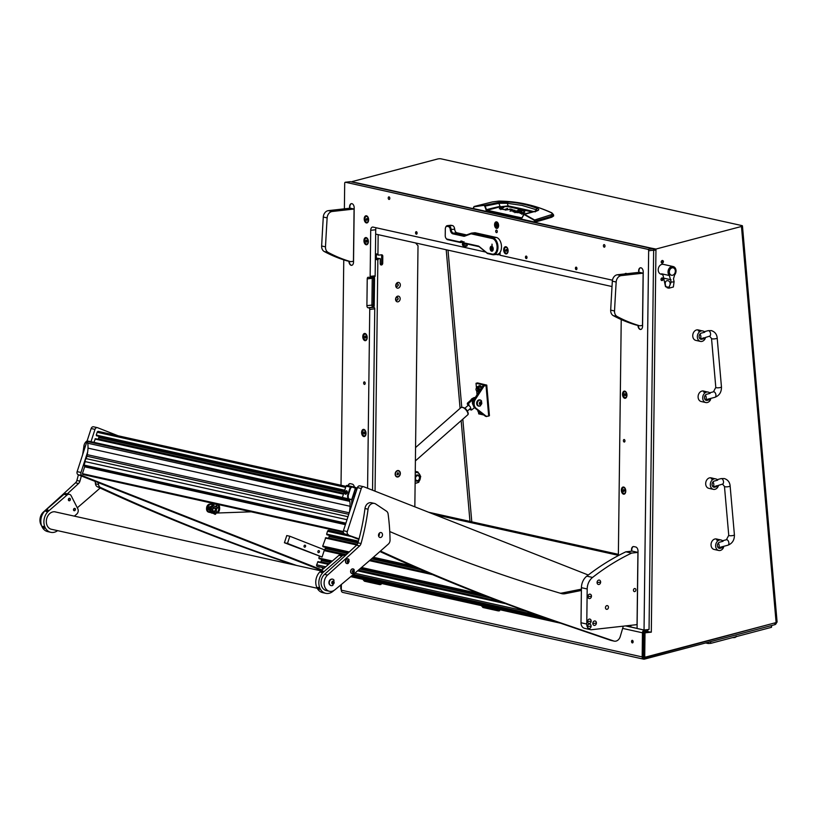 <?xml version="1.0" encoding="UTF-8"?>
<svg xmlns="http://www.w3.org/2000/svg" width="818" height="818" viewBox="0 0 818 818"><rect width="100%" height="100%" fill="white"/><g stroke="black" fill="none" stroke-linecap="round" stroke-linejoin="round"><path stroke-width="1.23" d="M643.981 653.245L643.449 653.05L643.991 652.754M632.355 640.351A1.299 0.777 -96.4 0 0 632.191 640.341A1.299 0.777 -96.4 0 0 631.547 641.578A1.299 0.777 -96.4 0 0 632.324 642.907A1.299 0.777 -96.4 0 0 632.478 642.907A1.299 0.777 -96.4 0 0 633.122 641.67A1.299 0.777 -96.4 0 0 632.355 640.351M632.723 640.586A1.299 0.777 -96.4 0 0 632.948 642.549M663.214 278.958A1.421 1.115 102.5 0 0 660.975 279.551A1.421 1.115 102.5 0 0 663.214 278.958M661.425 280.462A1.421 1.115 102.5 0 0 662.007 277.875M663.429 261.525A1.421 1.115 102.5 0 0 661.189 262.118A1.421 1.115 102.5 0 0 663.429 261.525M661.639 263.028A1.421 1.115 102.5 0 0 662.212 260.441M341.3 589.502A1.258 0.982 -77.5 0 1 340.769 588.459L340.809 584.942M341.362 584.481L341.29 590.167L642.171 656.926L642.467 632.795A2.526 1.973 102.5 0 1 644.492 630.085L647.171 629.676M647.498 629.748L647.488 630.985L644.482 631.322A1.258 0.982 102.5 0 0 643.459 632.682L643.173 656.813A1.258 0.982 102.5 0 0 644.277 657.917L643.561 657.764M352.006 182.025L356.709 182.803A2.526 1.973 102.5 0 0 356.28 182.976M776.548 622.447A2.526 1.973 102.5 0 1 774.799 624.686L644.39 659.144A2.526 1.973 102.5 0 1 643.623 659.165A2.526 1.973 102.5 0 1 642.171 656.926M773.654 623.234L644.277 657.917M352.016 181.616L437.518 159.019A2.526 0.593 -5 0 1 441.045 158.835L741.916 225.594A2.526 0.593 -5 0 1 742.447 225.901L777.1 622.017A2.526 0.593 175 0 1 776.118 622.58L741.466 226.463A2.526 0.593 -5 0 0 742.447 225.901M774.697 623.459A1.258 0.982 102.5 0 0 775.444 622.754M643.623 659.165L342.742 592.406A2.526 1.973 -77.5 0 1 341.29 590.167M650.249 248.191A2.526 1.973 -77.5 0 1 650.668 248.028L655.964 249.05L651.312 632.15L645.003 632.856L644.727 655.893A1.258 0.982 102.5 0 0 645.831 657.007L776.118 622.58M655.964 249.05L741.466 226.463M648.807 632.171L644.236 632.682L643.95 655.729A1.258 0.982 102.5 0 0 644.686 656.844L645.453 657.018M653.654 250.124L655.187 250.134L653.623 249.787M655.187 250.134L653.654 250.349M645.003 632.856L644.236 632.682M651.312 632.15L644.696 631.302M499.072 201.116L498.755 201.116C517.416 201.238 534.952 205.124 551.352 212.782L552.344 213.631L551.352 212.782C552.702 213.508 552.518 214.204 550.8 214.868L551.813 217.189L553.663 215.932L553.469 214.633L551.649 216.187L534.972 221.218L534.379 219.868L524.256 214.142L521.823 217.936L486.598 210.114L485.186 206.085L499.195 203.263L507.324 203.293L508.07 205.911A667.232 155.757 175 0 1 521.884 208.835A667.232 155.757 175 0 1 533.684 211.565M508.264 201.985L507.324 203.293L522.068 205.42L536.056 209.674L537.181 208.396C528.131 204.837 518.489 202.7 508.264 201.985L498.551 202.445L484.389 205.308L474.092 206.494L492.436 201.923L498.755 201.116M551.813 217.189A189.316 44.192 175 0 1 534.952 222.097L473.417 208.57L474.092 206.494L473.346 208.529M534.952 222.097L534.532 221.197L534.502 222.118M522.181 217.69L523.99 214.459L534.103 220.175L534.532 221.197M473.438 207.639L473.908 206.821L484.389 205.308L486.373 210.441L522.109 217.905M523.745 214.163L519.951 213.232M520.78 213.508L520.718 212.772L519.941 213.14M520.718 212.772L523.806 212.465M523.765 211.964L524.819 212.199L521.731 213.048L525.064 213.795M521.792 213.733L521.772 212.997M513.162 210.809L509.573 209.48L505.248 210.062L509.655 209.5M510.994 209.797L510.933 209.122L509.614 209.04M510.933 209.122L514.502 210.441M514.9 210.175L510.023 211.126L513.111 210.819M499.788 208.846L499.726 208.109L499.317 208.743L504.236 209.612L507.589 208.866M499.726 208.109L502.814 207.803M502.773 207.302L503.827 207.537L500.739 208.386L504.317 209.612M500.79 209.071L500.78 208.345M504.542 209.592L507.549 208.355M518.51 212.7L520.064 212.363M520.064 211.811L517.129 211.156L518.5 210.799L518.561 211.473M518.5 210.799L521.526 211.944M521.843 211.729L518.223 212.721L515.442 212.322L516.812 211.964L518.305 212.721M516.874 212.639L516.812 211.964M514.9 212.189L514.839 211.525L516.24 211.831L513.05 211.709M513.816 211.964L513.755 211.259L513.039 211.606M513.755 211.259L517.947 210.666M520.504 210.707L520.442 210.022L517.896 210.165M520.442 210.022L524.788 210.993L519.113 210.4L514.89 211.473M492.303 201.954L498.919 201.095C517.467 201.248 535.115 205.165 551.843 212.844L553.469 214.633M474.041 206.504L492.436 201.923M550.8 214.868L534.103 220.175M523.448 214.572L524.256 214.142L523.387 214.786M498.551 202.445L500.074 206.371A168.314 39.295 -5 0 0 486.291 209.725L485.882 209.858M513.121 210.267L513.264 211.504M523.99 214.459L536.751 210.921C539.256 210.154 539.399 209.316 537.181 208.396M507.641 206.555L508.07 205.911L500.381 206.77L507.641 206.555L532.17 211.944M535.125 211.913L536.056 209.674L537.477 210.502M674.615 274.93L673.48 278.907L674.083 281.658A10.491 8.2 -77.5 0 1 671.138 281.985L669.359 275.523A5.051 3.947 -77.5 0 1 668.03 271.913A5.051 3.947 -77.5 0 1 672.099 266.484A5.051 3.947 -77.5 0 1 673.132 266.535A5.051 3.947 -77.5 0 1 676.036 271.024A5.051 3.947 -77.5 0 1 674.615 274.93M673.163 267.844L672.764 267.752A3.783 2.955 102.5 0 0 668.94 271.781A3.783 2.955 102.5 0 0 671.118 275.145L671.517 275.237A3.783 2.955 102.5 0 0 675.341 271.198A3.783 2.955 102.5 0 0 673.163 267.844A3.783 2.955 102.5 0 0 669.339 271.873A3.783 2.955 102.5 0 0 671.517 275.237M673.132 266.535L663.316 264.357A5.051 3.947 102.5 0 0 662.283 264.306A5.051 3.947 102.5 0 0 658.255 269.081A5.051 3.947 102.5 0 0 661.128 274.214L662.447 274.511M671.138 281.985L668.766 288.13L669.39 288.048L665.525 286.699L663.061 275.339L661.598 273.795L669.359 275.523M674.083 281.658L673.367 286.995L669.001 288.161M669.4 287.445L665.443 286.566M661.987 274.091L661.598 273.795A5.051 3.947 -77.5 0 0 662.202 274.275M668.746 287.302C674.001 279.93 662.396 277.343 665.934 286.678M667.631 287.875L667.11 287.762M719.656 547.395L718.715 548.132M719.206 548.08L720.167 548.295A3.16 2.464 102.5 0 1 719.216 548.316A3.16 2.464 102.5 0 1 717.406 545.299A3.16 2.464 102.5 0 1 719.635 542.181L723.051 541.281A5.368 4.192 102.5 0 0 721.057 540.003A5.368 4.192 102.5 0 0 719.441 540.044A5.368 4.192 102.5 0 0 715.658 545.34A5.368 4.192 102.5 0 0 718.736 550.473A5.368 4.192 102.5 0 0 720.351 550.432A5.368 4.192 102.5 0 0 723.593 547.385L721.466 546.915M718.971 539.553L718.48 539.829C716.701 540.207 716.19 540.095 716.946 539.491L718.971 539.553L716.946 539.491M718.102 539.348L716.456 538.98A5.368 4.192 102.5 0 0 714.83 539.021A5.368 4.192 102.5 0 0 711.046 544.318A5.368 4.192 102.5 0 0 714.124 549.451L718.736 550.473M720.167 548.295L723.593 547.385M717.366 550.166L718.235 550.361M728.746 535.309A2.843 0.665 -5 0 0 729.329 535.647A2.843 0.665 -5 0 0 732.509 535.606A2.843 0.665 -5 0 0 734.4 534.808C734.523 540.033 732.335 543.5 727.856 545.228A2.843 1.646 75.2 0 0 728.807 542.467A2.843 1.646 75.2 0 0 726.885 539.737A2.843 1.646 75.2 0 0 726.404 539.737L728.746 535.309L724.462 486.403A2.843 0.665 -5 0 0 725.055 486.751A2.843 0.665 -5 0 0 728.235 486.7A2.843 0.665 -5 0 0 730.126 485.912C729.779 482.16 727.836 479.706 724.298 478.54L721.057 478.612A2.843 1.646 -104.8 0 1 721.537 478.602A2.843 1.646 -104.8 0 1 723.46 481.342A2.843 1.646 -104.8 0 1 722.509 484.103L713.368 487.007M713.858 486.955L714.82 487.16A3.16 2.464 102.5 0 1 713.869 487.191A3.16 2.464 102.5 0 1 712.059 484.174A3.16 2.464 102.5 0 1 714.288 481.056L717.703 480.146A5.368 4.192 102.5 0 0 715.709 478.867A5.368 4.192 102.5 0 0 714.094 478.908A5.368 4.192 102.5 0 0 710.31 484.215A5.368 4.192 102.5 0 0 713.388 489.348A5.368 4.192 102.5 0 0 715.004 489.307A5.368 4.192 102.5 0 0 718.245 486.26L716.118 485.79M713.603 478.479L713.132 478.704C711.353 479.082 710.842 478.97 711.599 478.356L713.623 478.418L711.599 478.356M712.754 478.213L711.098 477.845A5.368 4.192 102.5 0 0 709.482 477.886A5.368 4.192 102.5 0 0 705.699 483.193A5.368 4.192 102.5 0 0 708.777 488.326L713.388 489.348M714.82 487.16L718.245 486.26M712.018 489.041L712.887 489.236M712.815 486.659L714.063 486.209M417.272 475.698A2.526 1.973 102.5 0 0 415.493 478.663A2.526 1.973 102.5 0 0 417.701 480.585A2.526 1.973 102.5 0 0 419.47 477.61A2.526 1.973 102.5 0 0 417.272 475.698M415.207 476.26A3.16 2.464 -77.5 0 1 416.832 475.002A3.16 2.464 -77.5 0 1 417.783 474.972A3.16 2.464 -77.5 0 1 419.593 477.988A3.16 2.464 -77.5 0 1 417.364 481.107A3.16 2.464 -77.5 0 1 416.413 481.137A3.16 2.464 -77.5 0 1 415.166 480.278M415.125 483.111A5.368 4.192 102.5 0 0 416.597 483.039A5.368 4.192 102.5 0 0 420.033 479.471A5.368 4.192 102.5 0 0 419.573 474.276A5.368 4.192 102.5 0 0 415.687 472.651A5.368 4.192 102.5 0 0 415.258 472.784M415.258 472.753L417.834 471.935L420.728 476.485L418.744 482.323L415.125 483.377M415.35 471.383L417.834 471.935M706.721 399.46L705.77 400.196M706.261 400.145L707.222 400.36A3.16 2.464 102.5 0 1 706.271 400.38A3.16 2.464 102.5 0 1 704.462 397.364A3.16 2.464 102.5 0 1 706.691 394.245L710.116 393.346A5.368 4.192 102.5 0 0 708.122 392.067A5.368 4.192 102.5 0 0 706.507 392.108A5.368 4.192 102.5 0 0 702.713 397.415A5.368 4.192 102.5 0 0 705.791 402.538A5.368 4.192 102.5 0 0 707.417 402.497A5.368 4.192 102.5 0 0 710.648 399.46L708.531 398.99M706.006 391.679L705.545 391.894C703.756 392.282 703.245 392.17 704.001 391.556L706.026 391.618L704.001 391.556M705.157 391.413L703.511 391.045A5.368 4.192 102.5 0 0 701.895 391.086A5.368 4.192 102.5 0 0 698.102 396.393A5.368 4.192 102.5 0 0 701.179 401.515L705.791 402.538M707.222 400.36L710.648 399.46M704.431 402.241L705.3 402.425M715.801 387.374A2.843 0.665 -5 0 0 716.394 387.722A2.843 0.665 -5 0 0 719.574 387.671A2.843 0.665 -5 0 0 721.456 386.883C721.578 392.098 719.39 395.575 714.912 397.303A2.843 1.646 75.2 0 0 715.862 394.532A2.843 1.646 75.2 0 0 713.95 391.802A2.843 1.646 75.2 0 0 713.46 391.812L715.801 387.374L711.527 338.468A2.843 0.665 -5 0 0 712.11 338.816A2.843 0.665 -5 0 0 715.29 338.775A2.843 0.665 -5 0 0 717.181 337.977C716.834 334.225 714.891 331.771 711.353 330.605L708.112 330.676A2.843 1.646 -104.8 0 1 708.603 330.676A2.843 1.646 -104.8 0 1 710.515 333.407A2.843 1.646 -104.8 0 1 709.564 336.167L700.423 339.071M700.914 339.02L701.875 339.235A3.16 2.464 102.5 0 1 700.924 339.255A3.16 2.464 102.5 0 1 699.114 336.239A3.16 2.464 102.5 0 1 701.343 333.12L704.758 332.21A5.368 4.192 102.5 0 0 702.774 330.942A5.368 4.192 102.5 0 0 701.159 330.983A5.368 4.192 102.5 0 0 697.365 336.28A5.368 4.192 102.5 0 0 700.443 341.413A5.368 4.192 102.5 0 0 702.069 341.372A5.368 4.192 102.5 0 0 705.3 338.325L703.173 337.854M700.658 330.544L700.198 330.769C698.408 331.147 697.897 331.034 698.654 330.421L700.678 330.482L698.654 330.421M699.809 330.278L698.163 329.92A5.368 4.192 102.5 0 0 696.547 329.961A5.368 4.192 102.5 0 0 692.754 335.257A5.368 4.192 102.5 0 0 695.832 340.39L700.443 341.413M701.875 339.235L705.3 338.325M699.083 341.106L699.942 341.3M699.871 338.734L701.118 338.284M476.413 387.64L476.035 383.305L477.528 382.916L486.761 385.104L486.025 385.523L488.694 416.086L489.43 415.667L486.761 385.104M483.827 415.002L478.704 413.867L478.571 412.272L480.278 413.141A2.434 1.401 75.2 0 1 479.849 413.141M477.037 394.787L476.689 390.881M476.035 383.305L484.818 385.268L482.876 385.789L484.031 386.045L475.391 399.358L474.236 399.102A6.309 4.928 -77.5 0 0 475.033 408.121L485.555 416.362L488.694 416.086M484.031 386.045L486.025 385.523M475.391 399.358A6.309 4.928 102.5 0 0 476.178 408.376L486.71 416.618M474.236 399.102L482.876 385.789M470.626 408.008L470.575 408.202A1.892 0.808 -131.4 0 0 470.391 407.17A1.892 0.808 -131.4 0 0 469.42 405.973L469.706 406.239M469.42 405.973L469.133 405.748A1.892 0.808 -131.4 0 0 467.988 405.493L467.405 403.172L468.561 403.427L469.133 405.748M467.313 411.127L470.657 408.192L471.526 410.022L474.501 407.63M470.739 409.675L469.777 408.959M474.961 397.988A3.783 2.955 102.5 0 0 474.133 398.519L468.561 403.427M474.133 398.519L472.978 398.264L467.405 403.172M472.978 398.264A3.783 2.955 -77.5 0 1 475.248 397.538M473.152 404.93A3.783 2.955 -77.5 0 1 474.512 398.683M472.988 398.254A3.466 2.71 102.5 0 0 470.8 400.186M472.395 398.663A3.466 2.71 102.5 0 0 471.393 399.665M472.876 398.356A3.783 2.955 102.5 0 0 471.689 399.399M480.463 404.818A1.534 1.196 -77.5 0 1 480.708 401.771A1.534 1.196 -77.5 0 1 480.463 404.818M479.46 406.065A2.996 2.342 -77.5 0 1 479.051 406.025A2.996 2.342 -77.5 0 1 477.364 402.855A2.996 2.342 -77.5 0 1 479.931 400.125A2.996 2.342 -77.5 0 1 480.35 400.166A2.996 2.342 -77.5 0 1 481.608 401.086L480.575 405.728A2.996 2.342 -77.5 0 1 479.46 406.065M480.268 400.155A2.996 2.342 102.5 0 0 480.176 400.135A2.996 2.342 102.5 0 0 479.767 400.094A2.996 2.342 102.5 0 0 477.201 402.814A2.996 2.342 102.5 0 0 478.878 405.984A2.996 2.342 102.5 0 0 478.97 406.004M480.033 404.102L480.851 403.151L480.544 402.354M480.084 404.235L481.454 403.284L481.096 402.354L480.227 402.364L480.084 404.235M480.35 404.092L480.943 404.225M480.851 403.151L481.454 403.284M479.972 405.994A3.16 2.464 -77.5 0 1 479.685 406.096A3.16 2.464 -77.5 0 1 478.734 406.117A3.16 2.464 -77.5 0 1 476.925 403.1A3.16 2.464 -77.5 0 1 479.154 399.982A3.16 2.464 -77.5 0 1 480.105 399.951A3.16 2.464 -77.5 0 1 481.178 400.585M479.972 399.93A3.16 2.464 102.5 0 0 479.829 399.89A3.16 2.464 102.5 0 0 478.878 399.92A3.16 2.464 102.5 0 0 476.649 403.039A3.16 2.464 102.5 0 0 478.469 406.055A3.16 2.464 102.5 0 0 478.602 406.076M398.274 470.882A2.935 2.29 102.5 0 0 398.172 470.861A2.935 2.29 102.5 0 0 395.227 473.663A2.935 2.29 102.5 0 0 396.904 476.587A2.935 2.29 102.5 0 0 397.006 476.608M400.053 473.837A2.935 2.29 102.5 0 0 398.386 470.902A2.935 2.29 102.5 0 0 395.442 473.704A2.935 2.29 102.5 0 0 397.108 476.638A2.935 2.29 102.5 0 0 400.053 473.837M397.855 472.692L396.945 474.287L397.64 474.849L398.55 473.254L397.855 472.692M397.108 474.43L397.497 472.916M397.66 473.049L398.55 473.254M397.548 474.133L398.438 474.338M477.896 410.36A1.299 0.757 -104.8 0 0 478.325 412.016A1.299 0.757 -104.8 0 0 478.377 412.088A1.299 0.757 -104.8 0 0 479.46 411.587M479.808 411.853A1.575 0.91 75.2 0 1 479.287 412.528A1.575 0.91 75.2 0 1 478.54 412.241A1.575 0.91 75.2 0 1 478.469 412.16M477.129 388.703A1.299 0.757 -104.8 0 0 476.045 388.908A1.299 0.757 -104.8 0 0 476.454 390.626A1.299 0.757 -104.8 0 0 476.505 390.687A1.299 0.757 -104.8 0 0 477.528 390.462A1.299 0.757 -104.8 0 0 477.129 388.703M476.076 388.816A1.575 0.91 75.2 0 1 476.096 388.693A1.575 0.91 75.2 0 1 476.608 388.08A1.575 0.91 75.2 0 1 477.426 388.448A1.575 0.91 75.2 0 1 477.978 390.033A1.575 0.91 75.2 0 1 477.415 391.127A1.575 0.91 75.2 0 1 476.669 390.851A1.575 0.91 75.2 0 1 476.597 390.769M480.381 413.11A2.434 1.401 -104.8 0 0 480.483 413.09A2.434 1.401 -104.8 0 0 480.964 412.763M481.27 412.354L481.127 413.346L480.115 413.202A2.526 1.462 -104.8 0 0 481.025 412.814M479.287 412.528L479.665 412.425A1.575 0.91 -104.8 0 0 480.074 412.067M478.51 391.72A2.434 1.401 -104.8 0 0 478.612 391.699A2.434 1.401 -104.8 0 0 479.42 389.348A2.434 1.401 -104.8 0 0 477.794 386.996A2.434 1.401 -104.8 0 0 477.364 386.996A2.434 1.401 -104.8 0 0 477.272 387.026M477.415 391.127L477.794 391.035A1.575 0.91 -104.8 0 0 478.325 389.501A1.575 0.91 -104.8 0 0 477.262 387.977A1.575 0.91 -104.8 0 0 476.986 387.977L476.608 388.08M479.256 391.955L478.244 391.802A2.526 1.462 -104.8 0 0 479.399 390.953L479.256 391.955M476.577 387.742L477.078 386.648L477.732 386.894A2.526 1.462 -104.8 0 0 476.935 387.139M479.44 390.81A2.526 1.462 -104.8 0 0 479.256 388.53L479.941 389.726L479.399 390.953M481.383 389.337L480.289 386.689L477.078 386.648M479.184 388.356A2.526 1.462 -104.8 0 0 477.845 386.924L478.857 387.067L479.256 388.53M480.289 386.689L478.857 387.067M481.771 387.497A3.16 1.82 -104.8 0 0 479.471 385.697A3.16 1.82 -104.8 0 0 479.297 385.759M478.428 386.29A3.16 1.82 75.2 0 1 479.113 385.789A3.16 1.82 75.2 0 1 481.526 387.875M481.301 388.223A2.843 1.646 -104.8 0 0 478.714 386.29M497.272 231.535A1.258 0.757 -96.4 0 0 495.728 231.197A1.258 0.757 -96.4 0 0 497.272 231.535M498.591 225.584A3.313 1.994 -96.4 0 0 496.209 221.842A3.313 1.994 -96.4 0 0 494.563 224.694A3.313 1.994 -96.4 0 0 496.945 228.427A3.313 1.994 -96.4 0 0 498.591 225.584M497.538 222.445A3.313 1.994 -96.4 0 0 497.221 223.232M604.993 246.075A1.299 0.777 -96.4 0 0 604.062 244.613A1.299 0.777 -96.4 0 0 603.418 245.717A1.299 0.777 -96.4 0 0 604.349 247.179A1.299 0.777 -96.4 0 0 604.993 246.075M389.808 198.324A1.299 0.777 -96.4 0 0 388.877 196.862A1.299 0.777 -96.4 0 0 388.233 197.976A1.299 0.777 -96.4 0 0 389.163 199.439A1.299 0.777 -96.4 0 0 389.808 198.324M368.356 241.647A3.62 2.178 -96.4 0 0 367.517 238.621A3.62 2.178 -96.4 0 0 365.206 237.741A3.62 2.178 -96.4 0 0 363.949 240.666A3.62 2.178 -96.4 0 0 365.544 244.49A3.62 2.178 -96.4 0 0 368.049 243.335A3.62 2.178 -96.4 0 0 368.356 241.647M508.101 250.799A3.62 2.178 -96.4 0 0 507.272 247.772A3.62 2.178 -96.4 0 0 504.962 246.893A3.62 2.178 -96.4 0 0 503.694 249.817A3.62 2.178 -96.4 0 0 505.299 253.641A3.62 2.178 -96.4 0 0 507.804 252.486A3.62 2.178 -96.4 0 0 508.101 250.799M625.78 491.097A3.62 2.178 -96.4 0 0 624.952 488.06A3.62 2.178 -96.4 0 0 622.641 487.191A3.62 2.178 -96.4 0 0 621.373 490.115A3.62 2.178 -96.4 0 0 622.979 493.939A3.62 2.178 -96.4 0 0 625.473 492.784A3.62 2.178 -96.4 0 0 625.78 491.097M366.024 433.458A3.62 2.178 -96.4 0 0 365.186 430.432A3.62 2.178 -96.4 0 0 362.875 429.552A3.62 2.178 -96.4 0 0 361.607 432.477A3.62 2.178 -96.4 0 0 363.212 436.301A3.62 2.178 -96.4 0 0 365.718 435.145A3.62 2.178 -96.4 0 0 366.024 433.458M626.833 273.703A3.62 2.178 -96.4 0 0 624.809 273.928M368.621 219.848A3.62 2.178 -96.4 0 0 367.783 216.821A3.62 2.178 -96.4 0 0 365.472 215.942A3.62 2.178 -96.4 0 0 364.214 218.876A3.62 2.178 -96.4 0 0 365.81 222.69A3.62 2.178 -96.4 0 0 368.315 221.535A3.62 2.178 -96.4 0 0 368.621 219.848M626.946 395.186A3.62 2.178 -96.4 0 0 626.118 392.159A3.62 2.178 -96.4 0 0 623.807 391.28A3.62 2.178 -96.4 0 0 622.539 394.204A3.62 2.178 -96.4 0 0 624.144 398.029A3.62 2.178 -96.4 0 0 626.649 396.873A3.62 2.178 -96.4 0 0 626.946 395.186M367.19 337.558A3.62 2.178 -96.4 0 0 366.352 334.521A3.62 2.178 -96.4 0 0 364.041 333.642A3.62 2.178 -96.4 0 0 362.783 336.576A3.62 2.178 -96.4 0 0 364.378 340.4A3.62 2.178 -96.4 0 0 366.883 339.245A3.62 2.178 -96.4 0 0 367.19 337.558M527.007 257.486A1.258 0.757 -96.4 0 0 525.473 257.149A1.258 0.757 -96.4 0 0 527.007 257.486M576.956 268.57A1.258 0.757 -96.4 0 0 575.422 268.232A1.258 0.757 -96.4 0 0 576.956 268.57M417.108 233.11A1.258 0.757 -96.4 0 0 415.564 232.762A1.258 0.757 -96.4 0 0 417.108 233.11M623.418 440.616A1.258 0.757 83.6 0 1 624.952 440.953A1.258 0.757 83.6 0 1 623.418 440.616M363.652 382.977A1.258 0.757 83.6 0 1 365.186 383.315A1.258 0.757 83.6 0 1 363.652 382.977M376.127 227.762A3.783 2.28 -96.4 0 0 375.718 229.746L375.155 275.83A1.258 0.757 83.6 0 1 374.532 276.913L369.521 277.476A1.258 0.757 -96.4 0 1 369.368 277.466L368.407 277.251A1.892 1.145 -96.4 0 0 368.172 277.241A1.892 1.145 -96.4 0 0 367.231 278.866L366.904 305.646A1.892 1.145 -96.4 0 0 368.039 307.772L374 307.425A1.258 0.757 83.6 0 1 374.756 308.836L372.548 490.207M369.521 277.476A1.258 0.757 -96.4 0 0 370.155 276.392L375.155 275.83M375.718 229.746L370.707 230.308L370.155 276.392M370.707 230.308A3.783 2.28 83.6 0 1 372.599 227.056A3.783 2.28 83.6 0 1 373.059 227.087L485.728 252.077M500.095 252.353L500.064 255.257L612.457 280.196M618.357 555.586L621.23 319.552M374.756 308.836L369.746 309.398L367.579 488.244M369.746 309.398A1.258 0.757 -96.4 0 0 369 307.977M630.566 625.351L630.545 627.028L625.525 625.913M633.521 546.547A3.783 2.28 -96.4 0 0 631.793 549.778L631.476 551.179M631.486 549.808A3.783 2.28 83.6 0 1 633.377 546.557A3.783 2.28 83.6 0 1 633.838 546.588L635.76 547.007A3.783 2.28 83.6 0 1 638.02 551.26L637.079 628.48L644.042 630.024L648.654 250.758A1.258 0.757 -96.4 0 0 647.897 249.347L345.482 182.25A1.258 0.757 -96.4 0 0 344.695 183.324L344.388 208.835M343.764 259.868L341.024 485.248M348.12 485.708A3.783 2.28 83.6 0 1 349.859 483.653A3.783 2.28 83.6 0 1 350.329 483.683L352.251 484.103A3.783 2.28 83.6 0 1 354.399 487.099M640.658 267.752A3.783 2.28 -96.4 0 0 638.919 270.983L638.602 272.384M638.613 271.014A3.783 2.28 83.6 0 1 640.504 267.762A3.783 2.28 83.6 0 1 640.964 267.793A3.783 2.28 83.6 0 1 643.224 272.036L642.57 326.218A3.783 2.28 83.6 0 1 640.688 329.47A3.783 2.28 83.6 0 1 640.218 329.439A3.783 2.28 83.6 0 1 637.958 325.411M348.918 261.279A3.783 2.28 83.6 0 0 351.178 265.308A3.783 2.28 83.6 0 0 351.638 265.339A3.783 2.28 83.6 0 0 353.529 262.087L354.184 207.905A3.783 2.28 83.6 0 0 351.924 203.662A3.783 2.28 83.6 0 0 351.454 203.631A3.783 2.28 83.6 0 0 349.572 206.882L349.552 208.263M631.793 549.778L631.772 551.148M373.887 276.985A1.892 1.145 -96.4 0 0 373.591 278.151L372.241 278.304A1.892 1.145 -96.4 0 1 372.538 277.138A1.892 1.145 -96.4 0 0 372.241 278.304L371.914 305.083A1.892 1.145 -96.4 0 0 373.039 307.21L374 307.425M374.532 276.913A1.258 0.757 83.6 0 1 374.368 276.903L369.675 277.435M350.186 181.719A1.258 0.757 83.6 0 1 350.482 181.688L652.897 248.784A1.258 0.757 83.6 0 1 653.654 250.196L648.654 250.758M644.042 630.024L649.042 629.461L653.654 250.196M630.872 625.32L630.852 626.997L637.079 628.377M638.919 270.983L638.899 272.353M638.265 325.472A3.783 2.28 -96.4 0 0 640.514 329.409A3.783 2.28 -96.4 0 0 640.831 329.439M350.012 483.642A3.783 2.28 -96.4 0 0 348.396 485.769M351.607 203.621A3.783 2.28 -96.4 0 0 349.869 206.852L349.859 208.222M349.214 261.341A3.783 2.28 -96.4 0 0 351.474 265.277A3.783 2.28 -96.4 0 0 351.791 265.318M497.62 226.852A3.313 1.994 -96.4 0 0 498.111 227.547M375.421 253.723L377.926 254.275L378.161 234.664L375.666 234.101L612.017 286.545M397.712 477.006A3.282 2.566 102.5 0 0 400.35 473.479A3.282 2.566 102.5 0 0 397.783 470.534A3.282 2.566 102.5 0 0 395.145 474.062A3.282 2.566 102.5 0 0 397.712 477.006M398.121 298.672A1.431 1.125 102.5 0 0 395.84 298.928A1.431 1.125 102.5 0 0 398.121 298.672M397.834 301.852A2.894 2.26 102.5 0 0 400.166 298.744A2.894 2.26 102.5 0 0 397.906 296.136A2.894 2.26 102.5 0 0 395.575 299.255A2.894 2.26 102.5 0 0 397.834 301.852M398.284 284.971A1.431 1.125 102.5 0 0 396.014 285.226A1.431 1.125 102.5 0 0 398.284 284.971M398.008 288.161A2.894 2.26 102.5 0 0 400.339 285.042A2.894 2.26 102.5 0 0 398.069 282.435A2.894 2.26 102.5 0 0 395.738 285.554A2.894 2.26 102.5 0 0 398.008 288.161M397.159 297.384A1.431 1.125 -77.5 0 1 396.546 300.165M397.323 283.682A1.431 1.125 -77.5 0 1 396.71 286.464M414.838 506.833L418.018 245.748L415.595 242.966M377.926 254.275L378.662 255.124L375.421 254.255M375.37 258.416L380.268 258.682L380.206 263.662A1.575 1.237 102.5 0 0 382.712 263.386L382.793 256.218A1.575 1.237 102.5 0 0 381.566 254.807L378.662 255.124M378.622 258.866L377.855 259.879L375.36 259.326M375.043 491.178L377.855 259.879M367.231 278.866L372.241 278.304L371.914 305.083A1.892 1.145 -96.4 0 0 373.274 307.22A1.892 1.145 -96.4 0 0 374.215 305.595L374.542 278.815A1.892 1.145 -96.4 0 0 373.908 276.985M376.331 254.613L376.29 258.099L380.268 258.682M380.585 264.746A1.575 1.237 102.5 0 0 381.556 263.13L381.648 255.962A1.575 1.237 102.5 0 0 381.229 254.838M375.544 258.181L376.29 258.099M373.591 278.151L373.264 304.93A1.892 1.145 -96.4 0 0 373.908 306.77M428.571 512.232L618.367 554.338M618.357 555.34L434.419 514.532M496.424 223.539L496.291 224.94L495.493 224.776L496.403 226.78L496.516 225.369L497.303 225.543L496.424 223.539M496.874 227.097A2.014 1.217 -96.4 0 0 497.129 227.107A2.014 1.217 -96.4 0 0 498.121 225.165A2.014 1.217 -96.4 0 0 496.925 223.109A2.014 1.217 -96.4 0 0 496.679 223.089A2.014 1.217 -96.4 0 0 496.434 223.161A2.014 1.217 -96.4 0 0 496.178 223.15A2.014 1.217 -96.4 0 0 495.176 225.083A2.014 1.217 -96.4 0 0 496.373 227.148A2.014 1.217 -96.4 0 0 496.628 227.159A2.014 1.217 -96.4 0 0 497.63 225.226A2.014 1.217 -96.4 0 0 496.424 223.161M497.937 226.361A1.513 0.91 -96.4 0 0 498.305 224.94A1.513 0.91 -96.4 0 0 497.641 223.641M496.516 225.369L497.385 225.461M495.718 224.817L496.577 225.359M491.72 246.208A2.526 1.524 -96.4 0 0 491.413 246.187A2.526 1.524 -96.4 0 0 490.156 248.611A2.526 1.524 -96.4 0 0 491.659 251.187A2.526 1.524 -96.4 0 0 491.976 251.208A2.526 1.524 -96.4 0 0 493.223 248.784A2.526 1.524 -96.4 0 0 491.72 246.208M491.955 244.153L492.099 245.38M463.008 242.261L460.493 242.537L447.61 239.684A3.783 2.28 83.6 0 1 446.219 238.611A3.783 2.28 83.6 0 1 446.086 238.396M463.479 242.578A3.783 2.28 -96.4 0 0 461.751 241.647A3.783 2.28 -96.4 0 0 460.493 242.537L459.828 241.934A4.417 2.659 83.6 0 1 463.346 242.363A4.417 2.659 83.6 0 1 463.591 242.772L478.213 246.013A4.417 2.659 83.6 0 1 479.133 246.484L487.078 252.977L492.201 254.112A7.883 4.755 -96.4 0 0 497.099 247.394A7.883 4.755 -96.4 0 0 492.395 238.549L471.076 233.815L464.614 236.177A4.417 2.659 83.6 0 1 463.694 236.238L452.886 233.846A4.417 2.659 83.6 0 1 450.278 229.623A3.16 1.902 -96.4 0 0 448.417 226.606L447.262 226.351A3.16 1.902 -96.4 0 0 445.575 227.568A3.16 1.902 -96.4 0 0 445.309 229.04L445.227 235.574A3.16 1.902 -96.4 0 0 445.953 238.222A3.16 1.902 -96.4 0 0 447.109 239.112L459.828 241.934M445.657 227.363A3.783 2.28 83.6 0 1 445.738 227.128A3.783 2.28 83.6 0 1 447.313 225.645A3.783 2.28 83.6 0 1 447.773 225.666L448.929 225.932A3.783 2.28 83.6 0 1 451.168 229.541A3.783 2.28 -96.4 0 0 453.397 233.161L464.205 235.564A3.783 2.28 -96.4 0 0 464.665 235.584A3.783 2.28 -96.4 0 0 464.992 235.512L471.516 233.12L492.896 237.864A8.517 5.133 83.6 0 1 497.968 246.566A8.517 5.133 83.6 0 1 493.745 254.746A8.517 5.133 83.6 0 1 492.692 254.684L487.497 253.529L479.491 246.985A3.783 2.28 -96.4 0 0 478.704 246.586L463.929 243.304A1.227 0.746 83.6 0 1 463.571 245.533A1.227 0.746 83.6 0 1 463.918 243.294L463.591 242.772M448.417 226.606L448.929 225.932L452.436 225.533L447.773 225.666L447.262 226.351M447.313 225.645L450.81 225.257A3.783 2.28 83.6 0 1 451.28 225.277M452.436 225.533A3.783 2.28 83.6 0 1 454.665 229.152A3.783 2.28 -96.4 0 0 456.904 232.772L466.597 234.919M493.745 254.746L497.252 254.347A8.517 5.133 -96.4 0 0 501.475 246.177A8.517 5.133 -96.4 0 0 496.403 237.476L475.023 232.731L471.516 233.12L471.076 233.815M487.078 252.977L487.497 253.529M367.66 238.846A2.935 1.769 -96.4 0 0 366.362 238.181A2.935 1.769 -96.4 0 0 366.229 238.202M368.202 241.525A2.935 1.769 -96.4 0 0 366.086 238.212A2.935 1.769 -96.4 0 0 364.634 240.737A2.935 1.769 -96.4 0 0 366.74 244.05A2.935 1.769 -96.4 0 0 368.202 241.525M366.883 244.02A2.935 1.769 -96.4 0 0 367.016 244.009A2.935 1.769 -96.4 0 0 368.141 243.079M366.433 240.052L365.83 241.545L366.403 242.21L366.985 241.801L366.433 240.052M366.699 240.369L365.851 240.461M366.996 240.707L366.996 241.422L365.83 241.545M625.095 488.295A2.935 1.769 -96.4 0 0 623.797 487.63A2.935 1.769 -96.4 0 0 623.653 487.651M625.637 490.974A2.935 1.769 -96.4 0 0 623.52 487.661A2.935 1.769 -96.4 0 0 622.058 490.176A2.935 1.769 -96.4 0 0 624.175 493.489A2.935 1.769 -96.4 0 0 625.637 490.974M624.308 493.469A2.935 1.769 -96.4 0 0 624.451 493.459A2.935 1.769 -96.4 0 0 625.565 492.518M623.858 489.491L623.265 490.984L623.837 491.649L624.431 490.166L623.858 489.491M624.134 489.808L623.275 489.91M624.42 490.156L624.42 490.861M624.41 490.861L623.265 490.984M365.329 430.657A2.935 1.769 -96.4 0 0 364.03 429.992A2.935 1.769 -96.4 0 0 363.898 430.012M365.871 433.336A2.935 1.769 -96.4 0 0 363.754 430.023A2.935 1.769 -96.4 0 0 362.292 432.548A2.935 1.769 -96.4 0 0 364.409 435.861A2.935 1.769 -96.4 0 0 365.871 433.336M364.542 435.83A2.935 1.769 -96.4 0 0 364.685 435.83A2.935 1.769 -96.4 0 0 365.81 434.89M364.092 431.863L363.509 432.272L364.071 434.021L364.654 433.612L364.092 431.863M364.368 432.18L363.509 432.272M364.664 432.517L364.654 433.233L363.499 433.356M367.926 217.046A2.935 1.769 -96.4 0 0 366.628 216.381A2.935 1.769 -96.4 0 0 366.495 216.412M368.212 221.126A2.935 1.769 -96.4 0 0 368.151 217.956A2.935 1.769 -96.4 0 0 366.352 216.412A2.935 1.769 -96.4 0 0 365.155 217.537A2.935 1.769 -96.4 0 0 365.217 220.707A2.935 1.769 -96.4 0 0 367.006 222.251A2.935 1.769 -96.4 0 0 368.212 221.126M367.149 222.22A2.935 1.769 -96.4 0 0 367.282 222.22A2.935 1.769 -96.4 0 0 368.407 221.279M367.026 218.467L366.014 219.183L367.006 220.339L367.026 218.467M367.098 220.103L366.341 220.195M367.19 218.989L367.323 219.541M367.17 219.06L366.014 219.183M507.416 247.997A2.935 1.769 -96.4 0 0 506.117 247.333A2.935 1.769 -96.4 0 0 505.984 247.353M507.702 252.077A2.935 1.769 -96.4 0 0 507.641 248.907A2.935 1.769 -96.4 0 0 505.841 247.363A2.935 1.769 -96.4 0 0 504.634 248.488A2.935 1.769 -96.4 0 0 504.696 251.658A2.935 1.769 -96.4 0 0 506.495 253.202A2.935 1.769 -96.4 0 0 507.702 252.077M506.628 253.171A2.935 1.769 -96.4 0 0 506.771 253.171A2.935 1.769 -96.4 0 0 507.886 252.23M506.516 249.418L505.504 250.134L506.495 251.29L506.516 249.418M506.587 251.054L505.821 251.136M506.679 249.94L506.812 250.492M506.659 250.001L505.504 250.134M463.97 243.314A1.258 0.757 83.6 0 1 463.571 245.564A1.258 0.757 83.6 0 1 463.867 243.212M526.567 258.508A1.227 0.746 83.6 0 1 526.301 256.085M526.526 258.529L526.526 258.529A1.258 0.757 83.6 0 1 526.25 256.075M491.669 250.625A1.953 1.176 -96.4 0 0 492.886 248.958A1.953 1.176 -96.4 0 0 491.71 246.76A1.953 1.176 -96.4 0 0 490.667 247.517A1.953 1.176 -96.4 0 0 490.953 250.073A1.953 1.176 -96.4 0 0 491.669 250.625M490.698 247.435A2.209 1.329 83.6 0 1 490.728 247.343A2.209 1.329 83.6 0 1 491.649 246.474A2.209 1.329 83.6 0 1 491.915 246.494A2.209 1.329 83.6 0 1 493.039 247.762M493.213 249.306A2.209 1.329 83.6 0 1 492.139 250.87A2.209 1.329 83.6 0 1 491.863 250.85A2.209 1.329 83.6 0 1 491.056 250.226A2.209 1.329 83.6 0 1 491.004 250.144M491.168 249.326L492.231 249.562L491.669 247.465L491.168 249.326M491.291 249.316L492.354 249.224M492.027 248.058L492.16 249.214M492.139 245.349L492.007 244.163M493.029 608.214A3.405 2.055 -96.4 0 0 493.438 608.684L495.013 609.032A3.405 2.055 -96.4 0 0 495.432 608.756M483.418 606.087A3.405 2.055 -96.4 0 0 483.837 606.557L485.401 606.905A3.405 2.055 -96.4 0 0 485.831 606.619M497.109 609.124L498.336 610.913L499.594 610.78L499.604 609.676M498.336 610.913L482.968 607.508L481.741 606.087L483.837 606.557M485.401 606.905L493.438 608.684M495.013 609.032L497.109 609.502M374.48 581.915A3.405 2.055 -96.4 0 0 374.9 582.385L376.464 582.733A3.405 2.055 -96.4 0 0 376.883 582.447M364.879 579.788A3.405 2.055 -96.4 0 0 365.288 580.248L366.853 580.596A3.405 2.055 -96.4 0 0 367.282 580.32M378.57 582.825L379.797 584.614L381.045 584.471L381.055 583.377M379.797 584.614L364.419 581.199L363.192 579.788L365.288 580.248M366.853 580.596L374.9 582.385M376.464 582.733L378.56 583.193M484.205 606.261A2.935 1.769 -96.4 0 0 485.084 606.516M365.666 579.962A2.935 1.769 -96.4 0 0 366.536 580.218M493.816 608.398A2.935 1.769 -96.4 0 0 494.685 608.653M375.268 582.089A2.935 1.769 -96.4 0 0 376.147 582.344M366.495 334.756A2.935 1.769 -96.4 0 0 365.196 334.092A2.935 1.769 -96.4 0 0 365.063 334.112M367.037 337.435A2.935 1.769 -96.4 0 0 364.92 334.122A2.935 1.769 -96.4 0 0 363.468 336.638A2.935 1.769 -96.4 0 0 365.574 339.951A2.935 1.769 -96.4 0 0 367.037 337.435M365.718 339.93A2.935 1.769 -96.4 0 0 365.851 339.92A2.935 1.769 -96.4 0 0 366.975 338.979M365.268 335.953L364.664 337.445L365.237 338.11L365.82 337.701L365.268 335.953M365.534 336.27L364.685 336.372M365.83 336.617L365.82 337.323L364.664 337.445M626.261 392.384A2.935 1.769 -96.4 0 0 624.962 391.72A2.935 1.769 -96.4 0 0 624.829 391.75M626.803 395.063A2.935 1.769 -96.4 0 0 624.686 391.75A2.935 1.769 -96.4 0 0 623.224 394.276A2.935 1.769 -96.4 0 0 625.341 397.589A2.935 1.769 -96.4 0 0 626.803 395.063M625.473 397.558A2.935 1.769 -96.4 0 0 625.617 397.558A2.935 1.769 -96.4 0 0 626.731 396.618M625.024 393.591L624.441 394L625.003 395.748L625.586 395.339L625.024 393.591M625.3 393.908L624.441 394M625.586 394.245L625.586 394.961L624.431 395.084M416.669 234.122A1.227 0.746 83.6 0 1 416.403 231.709M416.628 234.153L416.628 234.153A1.258 0.757 83.6 0 1 416.352 231.688M576.526 269.592A1.227 0.746 83.6 0 1 576.25 267.169M576.475 269.613L576.475 269.613A1.258 0.757 83.6 0 1 576.199 267.159M581.414 589.154L562.089 593.009A12.618 9.867 -77.5 0 1 560.095 593.162M581.394 590.453L565.166 593.694A12.618 9.867 -77.5 0 1 561.874 593.674A12.618 9.867 -77.5 0 1 561.352 593.541A2524.256 1973.077 -77.5 0 1 389.757 531.547M380.462 551.056A3029.105 2367.691 102.5 0 0 554.829 620.882L613.786 641.015A6.309 4.928 102.5 0 0 614.195 641.128A6.309 4.928 102.5 0 0 620.238 636.568L623.306 626.159M379.92 551.536A3029.105 2367.691 102.5 0 0 551.751 620.197L554.829 620.882M614.195 641.128L611.118 640.443A6.309 4.928 -77.5 0 1 610.709 640.33L551.751 620.197M98.283 482.63L98.528 484.471A4.417 3.456 102.5 0 0 100.471 487.446A3029.105 2367.691 102.5 0 0 281.044 560.136L296.597 565.453M95.133 481.393L95.45 483.786A4.417 3.456 102.5 0 0 97.393 486.761A3029.105 2367.691 102.5 0 0 277.967 559.451L281.044 560.136M293.519 564.768L277.967 559.451M358.877 539.481L344.501 533.827A2.526 1.973 -77.5 0 1 343.437 530.708L357.435 487.62A2.526 1.973 -77.5 0 1 359.828 485.882A2.526 1.973 -77.5 0 1 360.063 485.953M343.437 530.708L347.282 531.557L361.28 488.469L357.435 487.62M359.828 485.882L363.673 486.73A2.526 1.973 102.5 0 1 363.908 486.802L588.265 575.013M359.041 538.878L344.501 533.827M363.673 486.73A2.526 1.973 102.5 0 0 361.28 488.469M347.282 531.557A2.526 1.973 102.5 0 0 348.345 534.675M321.556 570.412L78.211 474.747A2.526 1.973 -77.5 0 1 77.137 471.628L80.982 472.477L87.659 451.935M90.992 441.689L94.99 429.389L91.146 428.54A2.526 1.973 -77.5 0 1 93.538 426.802A2.526 1.973 -77.5 0 1 93.763 426.873M77.137 471.628L91.146 428.54M93.538 426.802L97.383 427.65A2.526 1.973 102.5 0 1 97.608 427.722L118.129 435.789M322.077 569.962L82.045 475.595L78.211 474.747M97.383 427.65A2.526 1.973 102.5 0 0 94.99 429.389M80.982 472.477A2.526 1.973 102.5 0 0 82.045 475.595M317.905 551.332A1.012 0.787 102.5 0 0 319.388 551.915A1.012 0.787 102.5 0 0 317.905 551.332M304.071 545.892A1.012 0.787 102.5 0 0 305.543 546.475A1.012 0.787 102.5 0 0 304.071 545.892M289.828 536.24L324.429 549.839L322.087 557.027L287.496 543.428L289.828 536.24L286.76 535.565L284.419 542.743L287.496 543.428M322.087 557.027L284.419 542.743M98.825 436.291A1.892 1.483 -77.5 0 1 98.763 437.538L98.324 438.888A1.892 1.483 -77.5 0 1 98.15 439.286M93.906 442.334L95.45 438.683L343.58 493.745L95.45 438.683M96.79 435.841L344.531 490.8L96.79 435.841L96.258 435.084L97.168 432.272A1.258 0.982 -77.5 0 1 98.487 431.444L345.983 486.352L98.364 431.403M323.407 568.796L322.149 567.825M319.429 567.222L317.169 566.342A1.258 0.982 -77.5 0 1 316.638 564.788L318.028 561.629L328.897 564.042L318.028 561.629M320.728 562.222A1.892 1.483 102.5 0 0 320.901 561.833L321.341 560.473A1.892 1.483 102.5 0 0 321.402 559.226M319.409 558.786L318.836 558.029L319.357 556.414M324.623 550.258A1.892 1.483 102.5 0 0 324.787 549.86L325.237 548.5A1.892 1.483 102.5 0 0 325.288 547.262M323.294 546.813L322.721 546.056L325.809 537.692L357.077 544.635L325.809 537.692M328.509 538.295A1.892 1.483 102.5 0 0 328.683 537.896L329.122 536.536A1.892 1.483 102.5 0 0 329.184 535.289M327.19 534.849L326.617 534.093L327.527 531.281A1.258 0.982 -77.5 0 1 328.836 530.442L345.043 534.042M351.822 500.524L355.758 488.397L352.926 487.242A2.526 1.973 102.5 0 0 352.691 487.17A2.526 1.973 102.5 0 0 350.298 488.919L348.325 495.002A2.526 1.973 102.5 0 0 348.182 496.291L348.437 498.806M348.182 496.291L347.599 496.168L347.865 498.683M347.599 496.168A2.526 1.973 -77.5 0 1 347.742 494.87L348.325 495.002M350.298 488.919L349.726 488.786L347.742 494.87M349.726 488.786A2.526 1.973 -77.5 0 1 352.118 487.047A2.526 1.973 -77.5 0 1 352.343 487.119M357.261 488.172L354.777 487.191A1.012 0.787 102.5 0 0 353.846 487.61M354.593 487.15L347.098 485.483A1.012 0.787 102.5 0 0 346.045 486.158L342.374 497.456M351.576 505.657L351.812 500.575A1.258 0.982 102.5 0 0 351.086 499.399A6.309 4.928 102.5 0 0 350.493 499.328L349.593 499.757L349.777 501.362A19.243 15.041 -77.5 0 1 350.063 506.26L350.063 506.281A37.863 29.591 -77.5 0 1 349.358 512.487M349.562 500.125L87.526 441.608L88.058 441.168L350.124 499.307M83.18 474.297L82.413 473.653L84.643 466.802A0.695 0.542 102.5 0 0 84.356 465.943A0.695 0.542 -77.5 0 1 84.06 465.084L85.184 461.608L347.016 519.706M350.493 499.328L88.058 441.168M87.495 441.976L87.71 443.213L349.777 501.362M348.765 514.317L86.943 456.229L87.229 454.665A37.863 29.591 102.5 0 0 87.996 448.131L87.996 448.131A19.243 15.041 102.5 0 0 87.71 443.213M85.184 461.608A3.16 2.464 -77.5 0 1 86.156 458.622L347.987 516.71M86.156 458.622L86.943 456.229M88.426 441.178A6.309 4.928 -77.5 0 1 88.998 441.25L351.086 499.399A1.258 0.982 102.5 0 0 351.065 499.389L88.998 441.25A1.258 0.982 -77.5 0 1 89.039 441.26M347.762 517.405A3.16 2.464 102.5 0 0 347.261 518.929M345.85 491.884L344.94 491.782L344.951 493.019L345.82 491.863L345.38 492.773M345.912 491.976A0.93 0.573 111.5 0 1 344.644 492.436A0.93 0.573 111.5 0 1 345.912 491.976M347.139 492.017A1.8 1.115 111.5 0 1 345.257 494.133A1.8 1.115 111.5 0 1 344.91 493.847L344.562 492.63L346.126 490.749A1.8 1.115 111.5 0 1 346.576 490.78A1.8 1.115 111.5 0 1 347.139 492.017M345.319 494.154A1.8 1.115 -68.5 0 0 345.38 494.174A1.8 1.115 -68.5 0 0 347.261 492.058A1.8 1.115 -68.5 0 0 346.699 490.831A1.8 1.115 -68.5 0 0 346.638 490.81M212.895 509.246A1.595 1.247 102.5 0 0 215.226 510.156A1.595 1.247 102.5 0 0 212.895 509.246M215.154 510.514A1.973 1.544 -77.5 0 1 212.332 510.391M213.253 511.536A1.973 1.544 -77.5 0 1 212.281 510.923M210.328 507.037A2.526 1.973 102.5 0 0 209.357 509.992M212.383 509.082A1.973 1.544 -77.5 0 1 215.267 510.217M215.185 510.35L214.561 513.101L213.416 513.469L215.032 514.328A0.879 0.542 111.5 0 0 215.942 513.407L216.668 508.745L217.977 507.712L213.59 505.657L211.586 506.751L210.87 511.414A0.879 0.542 111.5 0 1 209.745 511.393L212.67 504.103M209.96 512.334L211.341 512.876L212.148 512.15L212.435 509.266M217.782 507.518L213.61 505.872M212.066 512.375A3.16 2.464 102.5 0 0 212.68 512.63A3.16 2.464 102.5 0 0 213.498 512.641L213.416 513.469L214.459 512.917L214.889 510.943M214.357 513.172L213.641 512.896L214.459 512.917M217.046 507.017L216.484 505.575L215.666 506.475M213.345 505.606L213.253 504.307L212.138 504.542L210.052 512.099L211.422 506.782L213.59 505.657M212.925 512.641L211.637 512.129M213.416 513.469L213.457 512.641M215.523 506.424L216.361 505.544M211.995 512.528A3.282 2.566 102.5 0 0 213.488 512.692M213.406 513.131A3.783 2.955 -77.5 0 1 212.22 513.172A3.783 2.955 -77.5 0 1 211.525 512.896M210.062 510.401A3.783 2.955 -77.5 0 1 210.921 507.099A3.783 2.955 -77.5 0 1 211.269 506.69M211.473 506.066A3.783 2.955 102.5 0 0 210.492 507.007A3.783 2.955 102.5 0 0 209.817 511.158M210.983 512.733A3.783 2.955 102.5 0 0 211.78 513.07A3.783 2.955 102.5 0 0 212.005 513.111M213.948 505.8A3.783 2.955 -77.5 0 1 214.459 506.005M354.327 492.978A2.526 1.564 111.5 0 1 354.368 493.622A2.526 1.564 111.5 0 1 353.437 495.923M354.992 493.121A2.526 1.564 111.5 0 1 355.063 493.898A2.526 1.564 111.5 0 1 354.214 496.097M331.167 579.226A3.16 2.464 102.5 0 0 330.145 579.778A3.16 2.464 102.5 0 0 329.899 584.952M332.527 579.144A3.313 2.587 102.5 0 0 332.425 579.113A3.313 2.587 102.5 0 0 330.37 579.717A3.313 2.587 102.5 0 0 329.102 583.111A3.313 2.587 102.5 0 0 330.993 585.586A3.313 2.587 102.5 0 0 331.096 585.606M330.574 579.768A3.313 2.587 -77.5 0 1 332.629 579.164A3.313 2.587 -77.5 0 1 334.03 580.187L332.895 585.299A3.313 2.587 -77.5 0 1 331.198 585.637A3.313 2.587 -77.5 0 1 329.306 583.162A3.313 2.587 -77.5 0 1 330.574 579.768M332.343 581.383A1.575 1.227 -77.5 0 1 333.611 583.878A1.575 1.227 -77.5 0 1 332.343 581.383M333.969 581.772L332.967 581.199L331.965 582.058L331.985 583.5L332.987 584.072L333.989 583.203L333.969 581.772L332.773 581.363M332.384 583.725L333.171 581.598M333.182 583.029L333.989 583.203M368.059 509.205A6.309 4.928 -77.5 0 1 370.033 504.951A6.309 4.928 -77.5 0 1 374.368 503.407A6.309 4.928 -77.5 0 1 375.707 503.99L386.556 511.24A4.417 3.456 -77.5 0 1 388.11 514.001A189.316 147.976 -77.5 0 1 390.053 540.023A4.417 3.456 -77.5 0 1 388.376 544.052A1893.189 1479.803 -77.5 0 1 334.971 589.758A9.213 7.198 -77.5 0 1 329.429 591.281A9.213 7.198 -77.5 0 1 324.225 584.839A9.213 7.198 -77.5 0 1 327.088 575.535A9.213 7.198 -77.5 0 1 327.599 575.054A2524.256 1973.077 102.5 0 0 359.623 545.892A4.417 3.456 102.5 0 0 361.035 543.53A189.316 147.976 102.5 0 0 368.059 509.205L364.981 508.53A6.309 4.928 -77.5 0 1 366.955 504.266A6.309 4.928 -77.5 0 1 371.29 502.733L374.368 503.407M329.429 591.281L326.351 590.606A9.213 7.198 -77.5 0 1 321.157 584.164A9.213 7.198 -77.5 0 1 324.02 574.86A9.213 7.198 -77.5 0 1 324.521 574.369A2524.256 1973.077 102.5 0 0 356.556 545.207A4.417 3.456 102.5 0 0 357.957 542.845A189.316 147.976 102.5 0 0 364.981 508.53M381.699 536.864A2.526 1.973 -77.5 0 1 379.961 537.477A2.526 1.973 -77.5 0 1 378.54 535.708A2.526 1.973 -77.5 0 1 379.327 533.162A2.526 1.973 -77.5 0 1 381.055 532.549A2.526 1.973 -77.5 0 1 382.476 534.318A2.526 1.973 -77.5 0 1 381.699 536.864M379.307 533.183A2.526 1.973 -77.5 0 1 378.642 536.158M345.176 555.688A3.783 2.955 102.5 0 0 344.358 555.32A3.783 2.955 102.5 0 0 342.006 556.015L338.928 555.33L320.421 571.404L322.885 571.271L322.589 571.884L323.488 572.079A11.994 9.376 102.5 0 0 318.918 584.369A11.994 9.376 102.5 0 0 325.748 593.316A11.994 9.376 102.5 0 0 333.202 591.128L333.969 590.463M342.006 556.015L323.488 572.079M320.421 571.404A11.994 9.376 102.5 0 0 315.84 583.684A11.994 9.376 102.5 0 0 322.67 592.631L325.748 593.316M338.928 555.33A3.783 2.955 -77.5 0 1 341.28 554.645L344.358 555.32M319.143 589.369A1.258 0.542 49 0 1 318.018 588.459A1.258 0.542 49 0 1 317.803 587.416A1.258 0.542 49 0 1 318.12 587.365A1.258 0.542 49 0 1 319.245 588.275A1.258 0.542 49 0 1 319.46 589.318A1.258 0.542 49 0 1 319.143 589.369M318.662 588.817L319.071 588.459L318.151 587.815L318.662 588.817L319.071 588.459M322.302 571.015A1.258 0.573 153 0 1 323.079 571.168A1.258 0.573 153 0 1 322.742 571.894A1.258 0.573 153 0 1 321.607 572.467A1.258 0.573 153 0 1 320.83 572.314A1.258 0.573 153 0 1 321.167 571.588A1.258 0.573 153 0 1 322.302 571.015M322.445 571.312L321.464 572.171L322.445 571.312M322.087 571.997L321.811 571.445M353.028 570.616L352.507 571.496L353.039 572.62L354.133 570.862L352.936 570.565M353.345 572.16L353.652 570.79M353.621 570.207A1.247 0.982 -77.5 0 1 353.039 572.631A1.247 0.982 -77.5 0 1 353.621 570.207M353.202 568.939A2.403 1.871 -77.5 0 1 354.174 569.676L353.356 573.357A2.403 1.871 -77.5 0 1 352.108 573.602A2.403 1.871 -77.5 0 1 352.067 573.592A2.403 1.871 -77.5 0 1 350.81 570.831A2.403 1.871 -77.5 0 1 353.151 568.929A2.403 1.871 -77.5 0 1 353.202 568.939M353.049 568.899A2.403 1.871 102.5 0 0 353.008 568.888A2.403 1.871 102.5 0 0 350.666 570.8A2.403 1.871 102.5 0 0 351.914 573.561A2.403 1.871 102.5 0 0 351.965 573.571A2.403 1.871 102.5 0 0 352.016 573.582M352.865 572.13L353.509 572.232M353.396 570.729L353.969 570.862M347.926 560.586L347.405 561.956L348.683 562.283L348.509 560.197A1.247 0.982 -77.5 0 1 347.926 562.61A1.247 0.982 -77.5 0 1 348.519 560.177L347.63 560.524M348.233 562.14L348.54 560.759M348.09 558.909A2.403 1.871 -77.5 0 1 349.061 559.645L348.243 563.336A2.403 1.871 -77.5 0 1 347.006 563.582A2.403 1.871 -77.5 0 1 346.955 563.571A2.403 1.871 -77.5 0 1 345.697 560.8A2.403 1.871 -77.5 0 1 348.039 558.899A2.403 1.871 -77.5 0 1 348.09 558.909M347.947 558.878A2.403 1.871 102.5 0 0 347.895 558.868A2.403 1.871 102.5 0 0 345.554 560.77A2.403 1.871 102.5 0 0 346.812 563.541A2.403 1.871 102.5 0 0 346.852 563.551A2.403 1.871 102.5 0 0 346.904 563.561M347.752 562.109L348.396 562.201M348.284 560.698L348.857 560.831M82.608 454.788A189.316 147.976 102.5 0 0 83.896 446.158A6.309 4.928 -77.5 0 1 85.87 441.904A6.309 4.928 -77.5 0 1 87.127 440.902M41.585 525.708A9.213 7.198 -77.5 0 1 42.925 512.487A9.213 7.198 -77.5 0 1 43.436 512.007A2524.256 1973.077 102.5 0 0 75.46 482.845A4.417 3.456 102.5 0 0 76.872 480.483A189.316 147.976 102.5 0 0 78.385 474.818M67.321 493.857A2524.256 1973.077 102.5 0 0 78.538 483.53A4.417 3.456 102.5 0 0 79.939 481.168A189.316 147.976 102.5 0 0 81.34 475.974M100.123 488.029A1893.189 1479.803 -77.5 0 1 77.301 507.794M74.377 516.148L76.769 514.062A3.783 2.955 102.5 0 0 77.822 508.816L71.176 495.78A3.783 2.955 102.5 0 0 69.418 494.328A3.783 2.955 102.5 0 0 67.056 495.013L63.988 494.328L45.481 510.401L47.945 510.268L47.648 510.882L48.548 511.076A11.994 9.376 102.5 0 0 43.978 523.367A11.994 9.376 102.5 0 0 50.808 532.313A11.994 9.376 102.5 0 0 57.608 530.657M73.6 510.309A1.278 1.002 -77.5 0 1 75.338 508.796A1.278 1.002 -77.5 0 1 73.6 510.309M68.487 500.279A1.278 1.002 -77.5 0 1 70.236 498.765A1.278 1.002 -77.5 0 1 68.487 500.279M55.9 512.048A8.926 6.984 102.5 0 0 55.338 511.884A8.926 6.984 102.5 0 0 47.792 515.974A8.926 6.984 102.5 0 0 47.311 525.892A8.926 6.984 102.5 0 0 51.473 529.318A8.926 6.984 102.5 0 0 52.055 529.42M67.056 495.013L48.548 511.076M45.481 510.401A11.994 9.376 102.5 0 0 40.9 522.682A11.994 9.376 102.5 0 0 47.73 531.628L50.808 532.313M63.988 494.328A3.783 2.955 -77.5 0 1 66.34 493.643L69.418 494.328M42.894 526.383A1.258 0.542 49 0 1 44.131 527.048A1.258 0.542 49 0 1 44.52 528.316A1.258 0.542 49 0 1 44.479 528.346A1.258 0.542 49 0 1 43.252 527.682A1.258 0.542 49 0 1 42.863 526.414A1.258 0.542 49 0 1 42.894 526.383M43.426 526.792L44.223 527.774L43.426 526.792M74.162 510.524A1.022 0.798 102.5 0 0 74.775 508.581A1.022 0.798 102.5 0 0 74.162 510.524M69.049 500.493A1.022 0.798 102.5 0 0 69.673 498.551A1.022 0.798 102.5 0 0 69.049 500.493M47.178 511.291A1.258 0.573 153 0 1 45.89 511.311A1.258 0.573 153 0 1 46.851 510.187A1.258 0.573 153 0 1 48.139 510.166A1.258 0.573 153 0 1 47.178 511.291M46.769 511.168L47.669 510.432L46.606 510.616L46.769 511.168M46.861 511.127L46.606 510.616M210.778 506.649A1.892 1.483 102.5 0 0 209.623 510.248M210.39 507.14A1.892 1.483 102.5 0 0 210.011 506.628M216.116 512.303L216.678 508.704M216.862 505.728L216.954 504.236M207.7 508.857L207.741 508.234L206.586 507.978L206.545 508.602L207.7 508.857A3.783 2.955 102.5 0 0 209.878 512.446A3.783 2.955 102.5 0 0 210.39 512.497M206.586 507.978A3.783 2.955 -77.5 0 1 209.817 504.123L212.056 504.338M213.222 504.297L216.688 504.174M210.962 504.379A3.783 2.955 102.5 0 0 207.741 508.234M209.817 504.123L215.533 503.919M209.878 512.446L208.723 512.191A3.783 2.955 -77.5 0 1 206.545 508.602M606.936 609.338A1.892 1.483 102.5 0 0 606.987 605.596A1.892 1.483 102.5 0 0 606.936 609.338M634.686 588.51A1.575 1.237 -77.5 0 1 634.645 591.619A1.575 1.237 -77.5 0 1 634.686 588.51M625.852 551.813L631.619 553.091L637.917 552.385L632.161 551.107L625.852 551.813A252.425 197.312 102.5 0 0 586.792 576.158L592.559 577.436A12.618 9.867 102.5 0 0 587.191 588.97L581.424 587.682A12.618 9.867 -77.5 0 1 586.792 576.158M581.005 622.754L586.762 624.032A6.309 4.928 102.5 0 0 590.402 629.635L584.645 628.357A6.309 4.928 -77.5 0 1 581.005 622.754L581.424 587.682M637.917 552.385L637.048 624.625L591.7 629.696A6.309 4.928 102.5 0 1 590.402 629.635M631.619 553.091A252.425 197.312 102.5 0 0 592.559 577.436M586.762 624.032L587.191 588.97M616.179 282.016A2524.256 1973.077 102.5 0 0 614.533 310.973A6.309 4.928 102.5 0 0 617.161 316.515A189.316 147.976 102.5 0 0 639.686 325.789L642.488 325.472L643.132 273.161L621.251 275.615A6.309 4.928 102.5 0 0 616.179 282.016L612.345 281.167A2524.256 1973.077 102.5 0 0 610.688 310.124L614.533 310.973M612.345 281.167A6.309 4.928 -77.5 0 1 617.406 274.756L621.251 275.615M643.132 273.161L639.287 272.312L617.406 274.756M617.161 316.515L613.316 315.666A189.316 147.976 102.5 0 0 635.852 324.94L639.686 325.789M613.316 315.666A6.309 4.928 -77.5 0 1 610.688 310.124M328.366 210.635L350.247 208.181L354.082 209.03L353.448 261.341L350.646 261.658L346.801 260.809A189.316 147.976 -77.5 0 1 324.276 251.535A6.309 4.928 -77.5 0 1 321.648 245.993L325.492 246.842A2524.256 1973.077 -77.5 0 1 327.139 217.885L323.294 217.036A6.309 4.928 -77.5 0 1 328.366 210.635L332.21 211.484A6.309 4.928 102.5 0 0 327.139 217.885M325.492 246.842A6.309 4.928 102.5 0 0 328.11 252.384L324.276 251.535M350.646 261.658A189.316 147.976 -77.5 0 1 328.11 252.384M354.082 209.03L332.21 211.484M321.648 245.993A2524.256 1973.077 -77.5 0 1 323.294 217.036M587.549 626.465A2.239 1.748 102.5 0 0 591.107 626.067A2.239 1.748 102.5 0 0 587.549 626.465A5.051 0.818 0.7 0 0 589.645 626.332A5.051 0.818 -179.3 0 0 591.107 626.067M589.85 624.083L589.758 624.062A2.239 1.759 102.5 0 0 588.827 628.449L588.878 628.459M597.079 582.488A2.239 1.748 102.5 0 0 600.637 582.089A2.239 1.748 102.5 0 0 597.079 582.488A5.051 0.818 0.7 0 0 599.175 582.355A5.051 0.818 -179.3 0 0 600.637 582.089M599.338 580.095A2.239 1.759 102.5 0 0 598.367 584.471M590.126 594.165L590.207 594.185A2.239 1.748 102.5 0 0 589.236 598.571A2.239 1.748 102.5 0 0 590.126 594.165A2.239 1.759 102.5 0 0 589.195 598.561L589.154 598.551M592.835 623.388A2.239 1.748 102.5 0 0 596.394 622.989A2.239 1.748 102.5 0 0 592.835 623.388A5.051 0.818 0.7 0 0 594.931 623.255A5.051 0.818 -179.3 0 0 596.394 622.989M595.085 620.995A2.239 1.759 102.5 0 0 594.113 625.371M587.61 621.475A2.239 1.748 102.5 0 0 591.169 621.087A2.239 1.748 102.5 0 0 587.61 621.475A5.051 0.818 0.7 0 0 589.706 621.353A5.051 0.818 -179.3 0 0 591.169 621.087M589.86 619.093A2.239 1.759 102.5 0 0 588.888 623.469M710.617 641.639L710.76 643.357L771.486 627.314L771.333 625.596M771.722 625.494L771.486 627.314M705.658 642.948L708.122 643.5L708.02 642.335M710.76 643.357L708.122 643.5M732.744 637.651L735.055 637.529L736.241 636.23M733.654 637.314A2.843 0.665 -5 0 0 736.67 636.516M340.769 588.459L341.31 588.582M446.209 249.756L460.084 408.366M461.158 420.626L469.972 521.414M642.467 632.795L622.641 628.398M448.008 250.155L461.751 407.17M462.804 419.174L471.781 521.812M644.727 655.893L643.95 655.729M356.709 182.803L650.668 248.028M647.795 629.604L647.774 632.028M637.079 628.439L630.678 627.017M484.205 205.635L484.788 206.228M500.381 206.77L486.373 210.441M536.751 210.921L535.862 211.392M668.03 271.913A37.679 6.074 -179.3 0 1 668.94 271.781M676.036 271.024A37.679 6.074 0.7 0 0 675.341 271.075M671.026 279.766L663.797 278.171M718.276 543.091A2.843 1.646 75.2 0 1 719.165 545.851A2.843 1.646 75.2 0 1 718.235 547.774M712.928 481.955A2.843 1.646 75.2 0 1 713.817 484.716A2.843 1.646 75.2 0 1 712.877 486.638M705.331 395.155A2.843 1.646 75.2 0 1 706.231 397.916A2.843 1.646 75.2 0 1 705.29 399.838M699.983 334.02A2.843 1.646 75.2 0 1 700.883 336.791A2.843 1.646 75.2 0 1 699.942 338.713M475.033 408.121L476.178 408.376M467.354 411.894A4.949 2.106 48.6 0 1 467.61 414.941C468.458 414.378 468.428 413.233 467.528 411.515C466.035 408.407 463.878 407.078 461.066 407.507A4.949 2.106 48.6 0 1 464.082 408.162A4.949 2.106 48.6 0 1 467.354 411.894M462.579 407.384A4.325 1.841 48.6 0 1 467.405 411.434M468.387 404.296L467.231 404.041M470.074 409.532L471.229 409.787M480.861 412.681A2.434 1.401 75.2 0 1 480.278 413.141L480.483 413.09M478.949 412.507A1.922 1.115 -104.8 0 0 479.409 412.763A1.922 1.115 -104.8 0 0 480.289 412.241M476.342 388.213A2.434 1.401 75.2 0 1 477.17 387.047A2.434 1.401 75.2 0 1 477.6 387.047A2.434 1.401 75.2 0 1 479.225 389.399A2.434 1.401 75.2 0 1 478.407 391.75A2.434 1.401 75.2 0 1 477.978 391.75M477.078 391.116A1.922 1.115 -104.8 0 0 477.538 391.372A1.922 1.115 -104.8 0 0 478.561 389.787A1.922 1.115 -104.8 0 0 477.242 387.64A1.922 1.115 -104.8 0 0 476.321 388.264M647.897 249.347L652.897 248.784M350.482 181.688L345.482 182.25M373.264 304.93L366.904 305.646M373.039 307.21L368.039 307.772M381.648 255.962L382.793 256.218M381.556 263.13L382.712 263.386M447.109 239.112L447.61 239.684M456.904 232.772L453.397 233.161L452.886 233.846M463.694 236.238L465.145 235.451M450.278 229.623L454.665 229.152M492.395 238.549L492.896 237.864L496.403 237.476M464.992 235.512L464.614 236.177M478.213 246.013L478.704 246.586M492.692 254.684L492.201 254.112M497.375 254.715A9.468 5.706 83.6 0 1 496.444 254.439L498.336 254.735A9.468 5.706 83.6 0 1 497.375 254.715M496.598 254.418A9.335 5.624 -96.4 0 0 497.272 254.602A9.335 5.624 -96.4 0 0 500.074 253.846M500.074 254.05A9.468 5.706 83.6 0 1 498.336 254.735L500.074 254.541M492.068 248.723L491.066 248.836M492.078 248.161L491.076 248.273M562.089 593.009L565.166 593.694M610.709 640.33L613.786 641.015M95.45 483.786L98.528 484.471M97.393 486.761L100.471 487.446M344.153 491.976L98.763 437.538M343.713 493.336L98.324 438.888M354.654 496.199L353.315 495.902L354.654 496.199M354.511 496.618L353.182 496.321M343.437 494.164L94.97 439.031M355.718 488.51L357.057 488.806L355.728 488.499M97.168 432.272L345.636 487.405M355.38 489.563L356.709 489.859M96.258 435.084L344.726 490.217M354.47 492.375L355.799 492.671M96.473 435.708L344.552 490.749M354.296 492.917L355.625 493.213M355.605 493.264L354.276 492.968L355.605 493.264M560.524 623.193L350.738 576.649L560.442 623.163M351.096 576.342L557.344 622.109M553.019 620.627L351.576 575.933L552.988 620.617M322.384 568.398L323.57 568.663M352.578 575.095L544.399 617.651M540.34 616.24L353.059 574.686L540.309 616.23M317.169 566.342L324.388 567.948M353.407 574.389L537.446 615.218M316.638 564.788L325.717 566.802M354.756 573.244L526.69 611.394M317.548 561.976L328.478 564.4M357.578 570.852L505.79 603.735M357.998 570.504L502.825 602.631L357.998 570.494M320.901 561.833L329.296 563.694M358.407 570.156L499.982 601.567M321.341 560.473L330.625 562.539M359.756 569.001L490.759 598.06M331.781 561.537L319.388 558.786L331.781 561.526M483.06 595.095L360.932 567.999L483.049 595.095M319.051 558.653L331.832 561.485M360.983 567.958L482.712 594.962M318.836 558.029L332.364 561.025M361.515 567.498L479.266 593.623M324.173 550.616L345.544 555.35M369.46 560.657L432.528 574.655M324.306 550.197L345.932 554.993M430.258 573.694L369.879 560.299L430.278 573.704M324.787 549.86L346.321 554.635M370.278 559.952L428.111 572.784M325.237 548.5L347.599 553.469M371.607 558.796L421.014 569.757M323.263 546.813L348.703 552.457L323.274 546.813M372.763 557.794L415.002 567.16L372.763 557.794M322.936 546.68L348.754 552.406M372.814 557.743L414.736 567.048M322.721 546.056L349.255 551.945M373.345 557.283L412.027 565.872M325.329 538.039L356.75 545.013M328.683 537.896L357.343 544.256M329.122 536.536L357.936 542.927M327.149 534.839L358.264 541.741L327.169 534.849M326.832 534.716L358.274 541.69M326.617 534.093L358.427 541.148M327.527 531.281L351.607 536.618M355.411 488.223L351.648 499.818M350.932 487.242L346.045 486.158M84.06 465.084L345.881 523.172M350.063 506.26L87.996 448.121L350.063 506.281M349.255 512.804L87.229 454.665M345.401 524.655L84.643 466.802M82.413 473.653L343.284 531.536M84.356 465.943L345.646 523.919M345.636 492.109L344.951 491.843M345.482 492.487L344.797 492.211M212.189 511.935L210.87 511.414M215.942 513.407L214.623 512.896M216.668 508.745L214.837 508.029M213.989 507.702L211.586 506.751M216.739 508.622L211.657 506.628M210.625 511.71L209.899 511.424M361.035 543.53L357.957 542.845M359.623 545.892L356.556 545.207M327.599 575.054L324.521 574.369M353.448 571.762L354.02 571.884M353.58 571.22L354.153 571.342M348.335 561.731L348.918 561.864M348.468 561.189L349.051 561.322M85.317 446.475L83.896 446.158M79.939 481.168L76.872 480.483M78.538 483.53L75.46 482.845M218.723 504.624A4.949 3.027 88 0 1 219.643 508.755A4.949 3.027 88 0 1 216.801 513.029L251.177 511.823M217.322 504.317A4.325 2.638 88 0 1 218.764 508.684A4.325 2.638 88 0 1 216.095 512.416M587.917 596.567A5.051 0.818 0.7 0 0 590.013 596.445A5.051 0.818 -179.3 0 0 591.465 596.169M537.457 210.604L523.898 214.101L521.935 217.936M521.69 213.038L521.802 214.265M500.81 209.602L500.698 208.375M520.105 211.831L520.207 213.048M514.808 211.514L514.921 212.731M667.365 287.824L668.827 288.151M721.057 540.003L718.971 539.532M715.709 478.867L713.633 478.51M722.509 484.103L724.462 486.403M734.4 534.808L730.126 485.912M727.856 545.228L719.155 547.528M721.057 478.612L717.202 479.634M726.404 539.737L722.55 540.759M708.122 392.067L706.036 391.71M702.774 330.942L700.689 330.584M709.564 336.167L711.527 338.468M721.456 386.883L717.181 337.977M714.912 397.303L706.22 399.593M708.112 330.676L704.267 331.699M713.46 391.812L709.615 392.824M415.401 460.892L467.61 414.941M415.564 447.558L461.066 407.507M467.988 405.493L464.818 408.284M470.37 409.767L471.526 410.022M476.505 390.687L478.612 391.699M477.364 386.996L476.107 388.662M345.329 182.24L350.329 181.678M467.538 244.101L467.037 245.993L465.258 246.525M466.086 243.784L465.636 246.146L464.103 246.76C461.853 245.103 461.822 243.416 464.01 241.709M464.143 243.212L464.379 245.288M492.139 250.87L492.671 250.809M491.649 246.474L492.18 246.422M491.884 247.854L491.362 247.905M492.262 249.204L491.26 249.316M324.317 550.187L345.942 554.993M328.724 530.412L344.981 534.011M354.685 487.16L347.006 485.463M352.691 487.17L352.118 487.047M343.335 532.273L82.741 474.45M317.21 588.254L50.91 529.164M321.024 570.872L54.765 511.792M353.049 572.099L353.621 572.222M347.936 562.068L348.509 562.201M216.024 512.927L216.801 513.029"/></g></svg>
